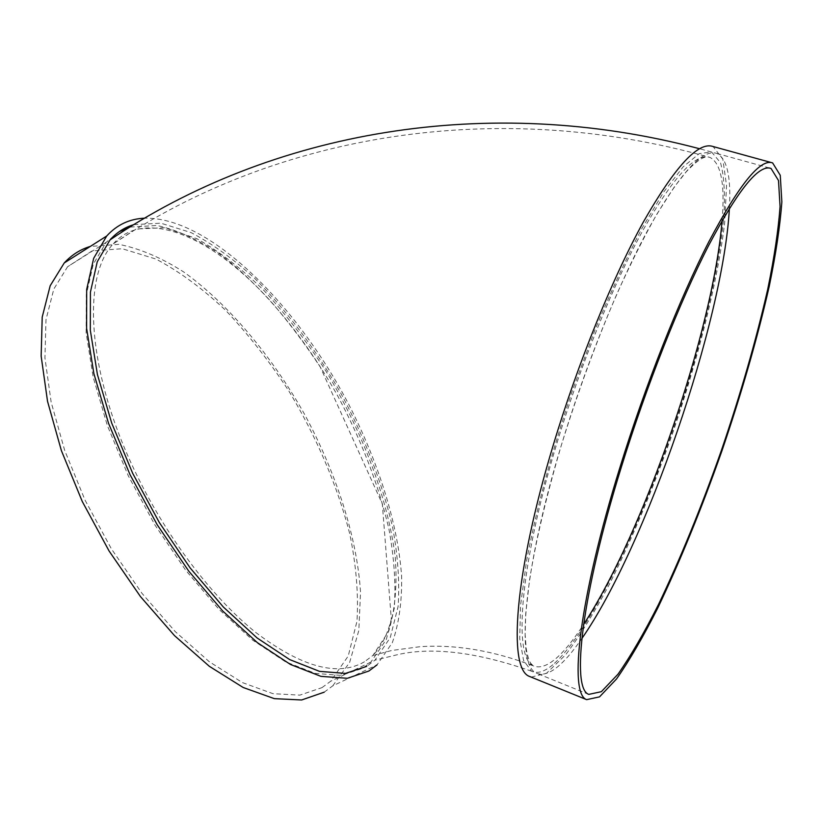 <?xml version="1.0" encoding="UTF-8"?>
<svg xmlns="http://www.w3.org/2000/svg" width="823" height="823" viewBox="0 0 823 823"><rect width="100%" height="100%" fill="white"/><g stroke="black" fill="none" stroke-linecap="round" stroke-linejoin="round"><path stroke-width="0.62" stroke-dasharray="4.12 3.09" d="M119.273 231.623L106.157 242.343L93.256 264.245L86.322 294.665L86.137 332.77L93.164 377.099L107.381 425.614L128.306 475.817L154.899 524.94L185.679 570.226L218.908 609.267L252.712 640.16L285.334 661.702L315.26 673.409L341.288 675.405L362.593 668.338L370.875 662.114L386.316 639.481L394.258 608.372C395.986 584.207 394.207 557.757 388.929 529.024C378.487 484.387 361.225 439.677 337.173 394.896C304.294 336.844 262.218 285.715 219.052 253.535C197.499 239.205 176.78 229.854 156.905 225.471L129.869 227.097M324.19 692.184L332.749 685.857L377.016 664.871L392.262 642.794C398.949 623.834 402.066 601.654 401.614 576.265C397.879 523.623 378.354 462.053 348.438 403.815C295.406 302.576 208.692 216.85 144.653 218.177M133.861 224.638L160.824 223.177L191.018 232.57C212.18 243.68 233.454 258.998 254.842 278.513C286.908 310.785 315.559 348.993 340.773 393.127C364.836 437.939 382.109 482.648 392.622 527.265C397.931 555.967 399.762 582.396 398.095 606.541L390.256 637.599L374.928 660.18L366.698 666.383M552.85 664.758C544.425 671.784 537.357 673.934 531.637 671.239L523.603 660.632L519.725 638.617L520.568 605.275L526.483 561.492C535.722 511.505 551.811 451.374 572.664 389.896L594.895 330.229C610.615 292.186 626.272 258.278 641.868 228.506L663.822 191.852L683.234 166.75L699.303 153.592L711.566 151.998L720.495 162.656C724.045 175.587 725.176 193.374 723.89 216.017C719.487 264.471 704.879 329.046 684.222 395.637C647.639 511.896 591.974 630.902 552.85 664.758M531.216 677.123L546.585 673.204L565.586 654.82C579.587 636.333 594.155 612.868 609.308 584.433C632.352 538.345 653.801 486.959 673.656 430.275C698.912 355.701 717.79 280.489 724.641 222.971L726.544 185.566L722.831 159.158L713.068 146.525M729.384 208.394C731.194 176.873 727.038 158.572 716.905 153.469C702.667 148.377 680.055 173.139 649.09 227.776C619.143 282.495 585.379 365.628 561.204 445.675C522.543 572.695 515.856 666.249 536.771 673.317C547.923 677.514 562.942 665.93 581.83 638.566M332.749 685.857L349.631 662.422L358.818 630.49L360.536 592.21C356.997 536.956 336.268 473.019 304.304 413.835C271.22 355.289 228.269 303.965 183.642 271.909C161.308 257.681 139.715 248.495 118.872 244.349L90.273 246.437M322.019 687.616L330.723 681.218L348.211 656.065L356.956 621.416C358.622 594.545 356.225 565.37 349.765 533.89C337.533 485.94 316.392 436.643 288.811 390.935C269.409 361.318 248.412 334.508 225.831 310.518C202.684 288.636 179.393 271.477 155.938 259.05L122.288 248.731L92.094 250.912L67.589 266.745L53.814 289.048L45.985 319.725L44.936 357.912L51.149 402.149L64.678 450.376L85.047 500.127L111.28 548.663L141.916 593.27L175.206 631.57L209.309 661.743L242.435 682.596L273.02 693.686L299.839 695.137L322.019 687.616M364.476 661.774C338.088 677.01 301.907 667.278 255.932 632.589C211.727 597.159 165.145 535.434 133.902 469.028C86.713 369.877 82.146 275.808 113.389 243.752L136.196 229.01L164.703 227.704L196.779 238.649C219.268 251.385 241.725 268.73 264.152 290.684C286.116 314.674 306.64 341.38 325.743 370.792C362.243 431.026 387.9 498.44 395.256 557.068C397.293 585.42 395.102 610.162 388.682 631.313L372.84 655.509L364.476 661.774M722.069 220.677C725.104 184.331 721.102 163.252 710.054 157.46C695.867 152.42 673.553 176.606 643.102 230.008C613.66 283.493 580.606 364.682 557.017 442.918C519.272 567.14 512.986 659.017 533.808 666.074C546.081 670.395 562.665 656.538 583.558 624.503M113.389 243.752C145.877 206.614 215.142 238.084 273.37 304.284C289.902 323.706 305.559 344.662 320.332 367.14L382.325 503.923L391.316 619.163C387.571 634.389 381.409 646.508 372.84 655.509L391.769 650.468L420.069 646.693C456.127 644.316 494.037 650.767 533.808 666.074C531.164 663.657 529.251 664.274 526.236 648.956L525.136 634.44L525.732 613.711L529.498 580.39C535.66 541.493 546.287 496.413 561.368 445.161C577.931 391.707 596.572 341.01 617.281 293.081C630.85 263.175 643.998 236.952 656.703 214.422L674.294 186.955L686.043 172.017C702.328 154.817 707.07 156.463 710.054 157.46C496.516 96.96 275.942 134.128 113.389 243.752M531.637 671.239C477.289 652.207 432.631 646.672 397.653 654.645L374.928 660.18M711.566 151.998L699.499 148.726M772.622 162.923L770.997 162.47M769.443 168.005L716.905 153.469M588.784 694.386L536.771 673.317M106.157 242.343L67.589 266.745M370.875 662.114L330.723 681.218"/><path stroke-width="1.23" d="M129.869 227.097L119.273 231.623M144.653 218.177C129.602 218.815 116.948 224.761 106.712 236.006L93.657 258.34L86.682 289.387L86.61 328.315L93.884 373.632L108.533 423.269L130.013 474.624L157.275 524.868L188.786 571.172L222.755 611.047L257.26 642.557L290.498 664.49L320.929 676.352L347.347 678.296L368.92 671.002L377.016 664.871M366.698 666.383L345.475 673.409L319.53 671.362L289.686 659.593L257.105 637.969L223.331 607.004L190.123 567.891L159.323 522.533L132.698 473.359L111.712 423.104L97.423 374.558L90.314 330.218L90.417 292.124L97.258 261.735L110.056 239.874C116.804 232.364 124.736 227.282 133.861 224.638M770.997 162.47L713.068 146.525C698.326 141.258 675.086 166.421 643.339 222.035C612.631 277.773 578.106 362.583 553.509 444.255C514.19 573.796 507.842 669.078 529.456 676.413L531.216 677.123M581.83 638.566C645.499 547.305 723.407 320.631 729.384 208.394M619.873 467.618C579.083 598.825 568.518 693.789 586.634 699.653L599.514 696.875L616.52 678.975C629.43 660.509 643.185 636.858 657.762 608.012C680.137 561.173 701.505 508.84 721.874 451.014C741.677 392.931 757.469 337.996 769.268 286.219C775.955 253.69 780.153 225.574 781.85 201.872L780.255 175.278L772.622 162.923C760.39 158.304 739.177 184.496 708.984 241.478C679.664 298.564 645.417 384.938 619.873 467.618M621.416 466.857C581.45 595.358 570.997 688.635 588.784 694.386L601.366 691.68L618.011 674.181C630.644 656.126 644.111 632.969 658.39 604.71C680.333 558.796 701.289 507.472 721.277 450.737C740.7 393.744 756.193 339.858 767.756 289.11C774.299 257.239 778.404 229.71 780.06 206.522L778.496 180.525L771.038 168.448C759.032 163.942 738.241 189.609 708.654 245.47C679.942 301.393 646.446 385.915 621.416 466.857M90.273 246.437C80.356 249.39 71.673 254.893 64.235 262.959L50.182 285.746L42.21 317.081L41.15 356.102L47.528 401.315L61.386 450.623L82.259 501.464L109.109 551.04L140.455 596.572L174.507 635.634L209.351 666.321L243.155 687.483L274.337 698.645L301.64 699.982L324.19 692.184M583.558 624.503C643.565 533.458 713.346 330.373 722.069 220.677M699.499 148.726C487.916 92.577 270.808 131.176 110.056 239.874M586.634 699.653L529.456 676.413M771.038 168.448L769.443 168.005M106.712 236.006L64.235 262.959"/></g></svg>

